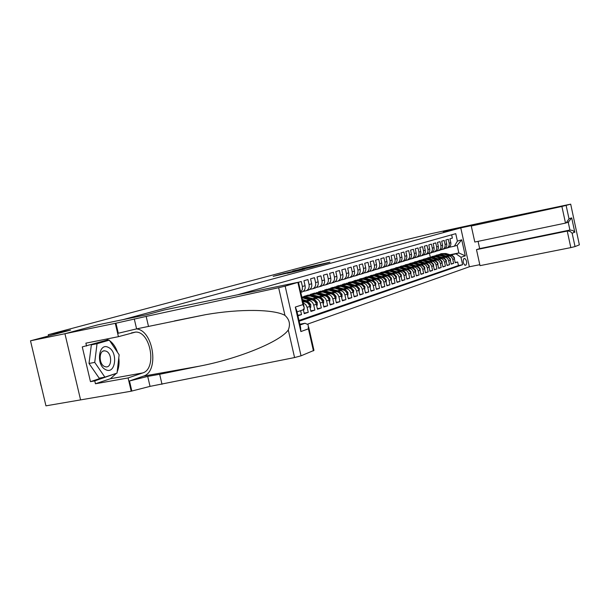 <?xml version="1.0" encoding="UTF-8"?>
<svg xmlns="http://www.w3.org/2000/svg" width="610" height="610" viewBox="0 0 610 610"><rect width="100%" height="100%" fill="white"/><g stroke="black" fill="none" stroke-linecap="round" stroke-linejoin="round"><path stroke-width="0.91" d="M322.972 264.099L329.934 262.208L302.118 268.53L322.972 264.099M287.325 273.295L303.109 269.49L280.501 274.317L273.181 276.338L299.823 270.268L287.333 273.333M80.573 399.893L45.948 405.841L30.5 340.807L65.003 333.708L98.141 324.772L123.182 319.594L460.771 227.904L443.249 231.686L454.58 228.628L431.064 233.706L400.976 240.919L48.266 334.707L48.564 335.973M30.5 340.807L70.539 330.101L48.266 334.707M313.288 266.692L321.668 264.435L292.693 271.061L313.288 266.692M312.709 266.913L282.773 273.722L312.709 266.913M297.947 315.805L301.531 314.592L297.832 315.309M303.338 309.697L304.245 313.685L308.263 312.328L304.115 313.128M303.17 302.888L305.686 304.504L307.127 307.326L309.788 306.456L310.925 311.428L314.867 310.101L310.795 310.887M306.151 300.989L307.76 300.669C310.711 300.433 312.701 301.919 313.738 305.152L316.346 304.298L317.467 309.224L321.333 307.92L317.345 308.698M312.694 298.908L314.287 298.587C317.215 298.343 319.198 299.823 320.219 303.025L322.774 302.186L323.879 307.066L327.669 305.785L323.765 306.548M319.106 296.864L320.685 296.551C323.59 296.308 325.557 297.771 326.571 300.936L329.08 300.112L330.17 304.947L333.883 303.696L330.056 304.436M325.397 294.859L326.96 294.546C329.85 294.302 331.794 295.751 332.801 298.885L335.256 298.077L336.339 302.865L339.983 301.637L336.224 302.369M331.565 292.892L333.113 292.587C335.98 292.342 337.909 293.776 338.908 296.879L341.318 296.086L342.385 300.829L345.962 299.624L342.279 300.341M337.62 290.962L339.145 290.657C341.996 290.413 343.91 291.832 344.902 294.912L347.265 294.134L348.325 298.831L351.833 297.649L348.219 298.351M343.552 289.071L345.069 288.774C347.898 288.53 349.797 289.933 350.781 292.975L353.098 292.213L354.143 296.864L357.59 295.705L354.044 296.399M349.377 287.219L350.88 286.913C353.686 286.677 355.577 288.065 356.545 291.084L358.825 290.329L359.862 294.943L363.24 293.806L359.755 294.485M355.096 285.396L356.583 285.099C359.374 284.855 361.25 286.227 362.203 289.216L364.437 288.484L365.466 293.052L368.783 291.931L365.367 292.609M360.708 283.604L362.18 283.315C364.948 283.07 366.808 284.428 367.761 287.394L369.957 286.669L370.971 291.199L374.227 290.101L370.872 290.756M366.221 281.85L367.677 281.561C370.43 281.317 372.275 282.659 373.221 285.602L375.371 284.893L376.378 289.376L379.572 288.301L376.286 288.949M371.635 280.127L373.076 279.837C375.806 279.594 377.643 280.928 378.574 283.841L380.686 283.139L381.685 287.584L384.826 286.525L381.593 287.165M376.95 278.435L378.375 278.145C381.09 277.901 382.912 279.227 383.835 282.11L385.909 281.423L386.9 285.831L389.981 284.794L386.809 285.419M382.165 276.772L383.583 276.483C386.275 276.246 388.082 277.55 389.005 280.409L391.041 279.738L392.024 284.108L395.051 283.086L391.933 283.703M387.297 275.133L388.7 274.851C391.376 274.614 393.168 275.903 394.075 278.739L396.081 278.084L397.049 282.407L400.03 281.408L396.965 282.011M392.337 273.532L393.724 273.25C396.386 273.005 398.162 274.294 399.07 277.1L401.037 276.452L401.998 280.745L404.918 279.754L401.906 280.356M397.285 271.953L398.666 271.671C401.304 271.435 403.073 272.7 403.965 275.491L405.902 274.851L406.855 279.106L409.729 278.137L406.771 278.724M402.15 270.405L403.523 270.123C406.146 269.887 407.899 271.145 408.784 273.905L410.69 273.28L411.628 277.497L414.457 276.543L411.544 277.123M406.939 268.88L408.296 268.598C410.904 268.362 412.642 269.612 413.519 272.35L415.395 271.732L416.325 275.911L419.108 274.98L416.241 275.552M411.643 267.378L412.985 267.104C415.578 266.867 417.309 268.103 418.178 270.817L420.015 270.215L420.938 274.355L423.675 273.44L420.862 273.997M416.272 265.907L417.598 265.632C420.176 265.396 421.891 266.623 422.753 269.307L424.568 268.713L425.483 272.83L428.167 271.923L425.406 272.479M420.816 264.458L422.135 264.183C424.697 263.947 426.405 265.159 427.259 267.828L429.036 267.249L429.943 271.328L432.589 270.436L429.867 270.977M425.292 263.032L426.603 262.757C429.143 262.521 430.835 263.726 431.689 266.372L433.435 265.8L434.335 269.841L436.935 268.972L434.259 269.506M429.692 261.629L430.995 261.362C433.519 261.126 435.197 262.315 436.043 264.946L437.766 264.374L438.659 268.392L441.213 267.531L438.582 268.057M434.023 260.249L435.311 259.982C437.82 259.746 439.49 260.927 440.328 263.535L442.021 262.979L442.906 266.959L445.422 266.113L442.837 266.631M438.285 258.892L439.566 258.625C442.059 258.388 443.714 259.563 444.545 262.147L446.215 261.598L447.092 265.548L449.57 264.709L447.016 265.228M442.479 257.55L443.745 257.29C446.223 257.054 447.87 258.221 448.693 260.783L450.34 260.241L451.202 264.16L453.642 263.337L452.78 259.441C451.964 256.894 450.325 255.742 447.862 255.979L446.611 256.238M451.133 263.848L453.642 263.337M451.644 234.819L452.376 238.113L449.944 238.815L450.805 242.704C451.148 245.037 450.332 246.684 448.365 247.629L447.862 247.782M444.904 248.552L446.733 248.125C448.708 247.172 449.524 245.525 449.181 243.184L448.312 239.28L445.849 239.989L446.718 243.916C447.061 246.265 446.245 247.919 444.263 248.872L443.752 249.025M440.748 249.81L442.601 249.376C444.591 248.422 445.414 246.76 445.064 244.404L444.194 240.462L441.686 241.186L442.563 245.136C442.913 247.507 442.09 249.177 440.092 250.138L439.581 250.291M436.524 251.091L438.407 250.649C440.405 249.688 441.236 248.011 440.885 245.632L440.001 241.667L437.454 242.399L438.338 246.387C438.697 248.773 437.866 250.451 435.86 251.419L435.342 251.579M432.231 252.387L434.145 251.938C436.158 250.969 436.989 249.284 436.63 246.89L435.746 242.887L433.161 243.634L434.053 247.652C434.404 250.062 433.573 251.755 431.56 252.723L431.041 252.883M427.862 253.707L429.814 253.257C431.842 252.281 432.673 250.58 432.315 248.163L431.415 244.13L428.792 244.885L429.692 248.941C430.05 251.366 429.211 253.074 427.183 254.05L426.664 254.21M423.424 255.049L425.414 254.591C427.45 253.608 428.289 251.892 427.923 249.459L427.023 245.395L424.346 246.158L425.254 250.245C425.62 252.692 424.781 254.416 422.738 255.399L422.212 255.56M418.917 256.413L420.938 255.948C422.982 254.957 423.828 253.234 423.462 250.771L422.547 246.676L419.832 247.454L420.747 251.572C421.113 254.042 420.275 255.773 418.216 256.772L417.69 256.932M414.335 257.801L416.386 257.329C418.445 256.33 419.291 254.591 418.925 252.113L418.002 247.98L415.242 248.773L416.165 252.929C416.538 255.415 415.692 257.161 413.618 258.167L413.084 258.327M409.668 259.212L411.758 258.731C413.832 257.725 414.686 255.971 414.312 253.478L413.382 249.307L410.576 250.115L411.506 254.301C411.88 256.81 411.026 258.571 408.944 259.578L408.41 259.746M404.926 260.645L407.053 260.157C409.142 259.143 409.996 257.374 409.623 254.858L408.685 250.657L405.825 251.48L406.763 255.704C407.144 258.236 406.291 260.005 404.194 261.027L403.652 261.187M400.099 262.109L402.264 261.606C404.369 260.584 405.231 258.808 404.849 256.269L403.904 252.029L400.991 252.86L401.944 257.123C402.325 259.677 401.464 261.469 399.352 262.491L398.81 262.651M395.196 263.589L397.4 263.085C399.512 262.056 400.381 260.264 399.992 257.702L399.039 253.424L396.081 254.271L397.041 258.571C397.43 261.149 396.561 262.948 394.434 263.977L393.892 264.145M390.202 265.098L392.443 264.587C394.571 263.55 395.44 261.743 395.051 259.159L394.091 254.843L391.079 255.712L392.047 260.043C392.436 262.643 391.567 264.458 389.432 265.495L388.883 265.663M385.116 266.639L387.403 266.113C389.546 265.068 390.423 263.245 390.026 260.638L389.05 256.291L385.993 257.168L386.969 261.545C387.365 264.16 386.488 265.998 384.338 267.043L383.781 267.21M379.946 268.202L382.272 267.668C384.43 266.616 385.306 264.778 384.91 262.147L383.926 257.763L380.808 258.655L381.799 263.07C382.195 265.708 381.319 267.561 379.153 268.613L378.596 268.781M374.677 269.795L377.049 269.254C379.222 268.194 380.106 266.341 379.702 263.688L378.711 259.258L375.539 260.173L376.538 264.618C376.942 267.287 376.05 269.155 373.877 270.215L373.312 270.382M369.317 271.412L371.734 270.863C373.922 269.795 374.807 267.927 374.403 265.251L373.396 260.783L370.163 261.713L371.177 266.204C371.581 268.896 370.689 270.771 368.501 271.846L367.937 272.014M363.857 273.066L366.32 272.502C368.524 271.435 369.416 269.544 369.004 266.844L367.99 262.338L364.696 263.284L365.718 267.813C366.13 270.527 365.237 272.426 363.026 273.501L362.462 273.676M358.299 274.744L360.807 274.172C363.026 273.097 363.918 271.191 363.507 268.469L362.485 263.916L359.13 264.877L360.159 269.452C360.579 272.197 359.679 274.103 357.452 275.194L356.88 275.369M352.633 276.46L355.195 275.88C357.422 274.79 358.329 272.868 357.91 270.116L356.873 265.525L353.457 266.509L354.494 271.122C354.921 273.89 354.013 275.819 351.779 276.917L351.2 277.085M346.869 278.206L349.477 277.611C351.718 276.513 352.626 274.576 352.199 271.801L351.154 267.165L347.677 268.164L348.729 272.83C349.156 275.621 348.241 277.565 345.992 278.671L345.412 278.846M340.99 279.982L343.651 279.38C345.908 278.274 346.815 276.315 346.388 273.516L345.336 268.842L341.783 269.856L342.85 274.561C343.285 277.382 342.362 279.342 340.098 280.455L339.518 280.63M334.997 281.789L337.711 281.179C339.983 280.066 340.898 278.091 340.464 275.262L339.396 270.543L335.782 271.58L336.857 276.33C337.292 279.174 336.369 281.157 334.089 282.277L333.502 282.453M328.881 283.642L331.657 283.017C333.944 281.889 334.867 279.898 334.425 277.047L333.35 272.281L329.659 273.341L330.75 278.129C331.192 281.004 330.262 283.002 327.966 284.13L327.379 284.313M322.659 285.518L325.481 284.885C327.791 283.757 328.714 281.744 328.271 278.861L327.181 274.05L323.422 275.125L324.52 279.967C324.97 282.872 324.04 284.885 321.722 286.029L321.127 286.204M316.308 287.44L319.19 286.791C321.508 285.655 322.446 283.627 321.996 280.714L320.89 275.857L317.063 276.955L318.168 281.843C318.626 284.771 317.688 286.807 315.355 287.958L314.76 288.141M309.827 289.399L312.777 288.736C315.111 287.592 316.049 285.541 315.591 282.605L314.478 277.695L310.566 278.816L311.687 283.757C312.152 286.715 311.207 288.766 308.866 289.925L308.256 290.108M303.216 291.397L306.228 290.726C308.584 289.567 309.522 287.501 309.064 284.534L307.936 279.571L303.948 280.722L305.076 285.709C305.549 288.69 304.596 290.772 302.24 291.931L301.63 292.121M300.707 292.076L302.308 289.636L302.4 286.494L301.256 281.492L298.572 282.262M309.788 306.456C308.752 303.2 306.746 301.698 303.78 301.942L302.987 302.095M316.346 304.298C315.317 301.081 313.327 299.594 310.383 299.838L305.557 300.791M322.774 302.186C321.752 298.999 319.785 297.527 316.857 297.771L312.106 298.709M304.71 300.181L304.093 300.303M305.297 300.379L304.672 300.501M329.08 300.112C328.066 296.956 326.106 295.499 323.208 295.743L318.534 296.673M311.245 298.122L310.681 298.237M311.809 298.313L311.245 298.427M335.256 298.077C334.257 294.958 332.313 293.517 329.43 293.761L324.84 294.676M317.642 296.109L317.131 296.208M318.199 296.292L317.688 296.391M341.318 296.086C340.327 292.991 338.397 291.565 335.538 291.809L331.017 292.716M323.918 294.134L323.46 294.226M324.467 294.31L324.009 294.401M347.265 294.134C346.282 291.069 344.368 289.659 341.531 289.902L337.078 290.787M330.079 292.19L329.667 292.274M330.612 292.365L330.201 292.449M353.098 292.213C352.123 289.178 350.224 287.783 347.403 288.027L343.026 288.904M358.825 290.329C357.856 287.325 355.973 285.945 353.175 286.181L348.859 287.051M364.437 288.484C363.484 285.503 361.616 284.138 358.832 284.382L354.585 285.236M369.957 286.669C369.012 283.719 367.151 282.361 364.391 282.605L360.213 283.444M375.371 284.893C374.433 281.965 372.596 280.623 369.851 280.867L365.733 281.698M380.686 283.139C379.755 280.242 377.933 278.915 375.211 279.159L371.147 279.975M385.909 281.423C384.994 278.549 383.179 277.237 380.472 277.474L376.477 278.282M391.041 279.738C390.125 276.887 388.326 275.583 385.642 275.827L381.7 276.627M396.081 278.084C395.181 275.255 393.389 273.966 390.72 274.21L386.839 274.996L384.285 274.195M401.037 276.452C400.137 273.654 398.361 272.373 395.715 272.617L391.887 273.394M405.902 274.851C405.017 272.075 403.256 270.81 400.617 271.053L396.843 271.816M410.69 273.28C409.806 270.527 408.059 269.269 405.437 269.513L401.723 270.268M415.395 271.732C414.518 269.002 412.779 267.76 410.179 268.003L406.512 268.743M420.015 270.215C419.146 267.508 417.423 266.273 414.838 266.517L411.224 267.249M424.568 268.713C423.706 266.036 421.99 264.809 419.428 265.053L415.86 265.777M429.036 267.249C428.182 264.587 426.482 263.375 423.935 263.611L420.412 264.328M433.435 265.8C432.589 263.162 430.904 261.957 428.365 262.201L424.895 262.91M437.766 264.374C436.928 261.759 435.25 260.569 432.726 260.805L429.303 261.507M442.021 262.979C441.19 260.378 439.52 259.204 437.019 259.441L433.641 260.127M446.215 261.598C445.384 259.021 443.729 257.855 441.243 258.091L437.911 258.777M450.34 260.241C449.517 257.687 447.87 256.528 445.399 256.764L442.105 257.443M464.637 258.434L463.775 258.724C462.685 261.233 463.127 263.421 465.102 265.304L466.078 264.976C467.161 262.46 466.711 260.272 464.744 258.411L464.744 258.411M307.714 324.078L469.357 266.776L479.803 264.687M460.771 227.904L469.357 266.776M299.174 321.195L462.601 264.702L460.954 257.267L456.059 253.836L450.668 254.942M456.059 253.836L458.842 252.944L457.157 245.35L454.366 246.196L457.386 241.118L455.739 233.668L238.052 294.668M457.386 241.118L461.739 239.829L465.278 255.849L460.954 257.267M299.007 320.463L458.445 265.541L457.66 261.987L455.258 262.796L454.397 258.907C453.581 256.375 451.949 255.224 449.494 255.46L446.245 256.124M448.693 260.783L449.57 264.709M444.545 262.147L445.422 266.113M440.328 263.535L441.213 267.531M436.043 264.946L436.935 268.972M431.689 266.372L432.589 270.436M427.259 267.828L428.167 271.923M422.753 269.307L423.675 273.44M418.178 270.817L419.108 274.98M413.519 272.35L414.457 276.543M408.784 273.905L409.729 278.137M403.965 275.491L404.918 279.754M399.07 277.1L400.03 281.408M394.075 278.739L395.051 283.086M389.005 280.409L389.981 284.794M383.835 282.11L384.826 286.525M378.574 283.841L379.572 288.301M373.221 285.602L374.227 290.101M367.761 287.394L368.783 291.931M362.203 289.216L363.24 293.806M356.545 291.084L357.59 295.705M350.781 292.975L351.833 297.649M344.902 294.912L345.962 299.624M338.908 296.879L339.983 301.637M332.801 298.885L333.883 303.696M326.571 300.936L327.669 305.785M320.219 303.025L321.333 307.92M313.738 305.152L314.867 310.101M307.127 307.326L308.263 312.328M300.638 310.681L301.531 314.592M450.043 254.751L458.842 252.944L465.278 255.849M448.998 247.317L454.366 246.196M430.302 257.161L429.455 253.371M455.19 262.483L457.66 261.987M458.445 265.541L462.601 264.702M457.157 245.35L461.739 239.829M319.968 264.87L299.655 269.307L319.983 264.954M304.497 268.865L299.182 269.978L304.55 269.094M454.465 259.212L454.412 257.633L452.429 255.468L445.933 253.524L441.335 253.661M448.739 255.613L443.897 254.164L438.659 254.568M450.615 255.399L445.163 253.768L440.695 253.851M440.062 254.057L444.675 253.92L449.692 255.422M105.774 369.706C115.633 374.914 118.287 351.795 108.427 347.433C98.584 341.836 95.671 365.421 105.774 369.706M104.516 366.488L105.972 366.892C111.965 367.723 112.263 353.769 106.338 351.246L104.691 350.811C98.789 350.14 98.599 364.063 104.516 366.488M104.889 377.148L99.194 378.177L89.014 363.469L91.347 344.841L109.297 340.144L119.141 354.776L117.036 373.106L104.889 377.148L94.725 362.386L97.028 343.72L109.297 340.144M91.347 344.841L97.028 343.72M89.014 363.469L94.725 362.386M478.08 241.354L479.673 248.606L476.486 249.642L480.017 265.647L570.83 247.607L567.224 230.999L569.915 230.046L568.215 222.208M476.486 249.642L567.933 230.923L570.419 231.617L572.165 233.317L575.039 246.577L579.363 244.854L570.693 204.159L488.313 221.338L454.603 228.62L443.31 231.67L477.615 224.266L471.271 226.005L474.809 242.033L565.508 223.108L561.894 206.462L570.556 204.213M471.271 226.005L561.894 206.462M570.693 204.159L579.363 244.854M575.039 246.577L570.83 247.607M479.673 248.606L569.915 230.046L572.698 230.45L574.635 232.052L572.165 233.317M566.126 205.478L569.008 218.769L566.194 222.879L565.508 223.108M569.008 218.769L571.692 217.9L568.245 222.2M164.448 309.926L298.473 282.216L285.16 286.143L301.035 355.821L294.569 357.559L150.037 386.374L131.203 391.208L80.581 399.901L64.942 333.723L97.974 324.817L147.231 314.63L164.448 309.926M162.001 384.308L159.667 374.281L199.539 366.152C238.052 358.794 280.295 341.745 288.278 329.979C290.581 324.36 289.468 319.495 284.946 315.378C274.134 309.209 240.058 308.668 205.692 314.646L136.602 328.881L118.294 333.243L115.938 323.193L64.942 333.723M148.52 326.487L146.171 316.422L115.938 323.193M199.539 366.152L143.434 376.134L129.48 380.975L147.704 376.408L159.667 374.281M308.637 326.922L313.967 350.384L301.035 355.821M284.946 315.378L278.64 287.714L146.171 316.422M116.426 373.312L110.372 378.741L95.442 383.766L94.763 380.884L115.976 373.465M108.29 340.342L107.955 339.839L82.274 346.899L90.471 381.654L94.763 380.884M86.559 346.053L85.88 343.163L118.424 336.682L115.305 323.369M131.203 391.208L128.092 377.941L142.687 372.939C157.197 368.966 150.685 331.375 135.633 332.076L118.424 336.682M95.442 383.766L128.092 377.941M299.861 324.223L305.031 323.247L308.119 324.673L308.424 328.828L300.875 331.558L300.555 327.288L296.75 310.559L295.301 307.074L302.918 304.611L304.337 308.012L302.979 309.903L302.102 310.193M143.434 376.134C159.584 371.665 153.354 330.155 136.411 328.92M278.64 287.714L285.16 286.143M106.552 339.046L108.954 340.212M109.655 340.685C113.163 343.277 115.793 347.174 117.539 352.389M118.782 357.879C119.446 363.072 118.912 367.708 117.181 371.787M113.582 374.258L115.93 373.831M90.471 381.654L102.991 377.491M450.424 260.653L450.378 258.945L448.38 256.772L441.846 254.805L437.21 254.942M444.644 256.917L439.772 255.453L434.495 255.864M446.573 256.711L441.06 255.049L436.562 255.132M435.914 255.346L440.557 255.209L445.62 256.726M446.329 262.109L446.276 260.287L444.263 258.091L437.683 256.108L433.016 256.246M440.489 258.243L435.578 256.764L430.256 257.176M442.479 258.038L436.89 256.352L432.36 256.436M431.705 256.65L436.379 256.513L441.472 258.053M442.158 263.589L442.105 261.644L440.084 259.433L433.458 257.428L428.761 257.565M436.257 259.593L431.323 258.099L425.955 258.518M438.315 259.395L432.65 257.679L428.09 257.763M427.427 257.977L432.139 257.839L437.263 259.395M437.927 265.098L437.873 263.032L435.837 260.798L429.166 258.77L424.43 258.907M431.964 260.966L426.992 259.456L421.586 259.875M434.091 260.775L428.342 259.029L423.752 259.113M423.081 259.334L427.824 259.197L432.993 260.76M436.097 261.667L435.296 261.156M433.618 266.623L433.565 264.435L431.514 262.178L424.804 260.142L420.038 260.279M427.602 262.353L422.6 260.828L417.141 261.263M429.806 262.178L423.965 260.401L419.344 260.485M418.658 260.706L423.439 260.569L428.647 262.155M431.926 263.215L430.812 262.491M429.249 268.179L429.196 265.861L427.13 263.589L420.374 261.53L415.57 261.667M423.165 263.772L418.125 262.231L412.627 262.666M425.46 263.604L419.52 261.789L414.869 261.873M414.167 262.102L418.978 261.964L424.224 263.566M427.648 264.763L426.298 263.863M424.789 269.704L424.743 267.31L422.661 265.022L415.867 262.94L411.026 263.078M418.658 265.205L413.58 263.65L408.037 264.099M421.068 265.068L414.998 263.207L410.316 263.291M409.6 263.52L414.449 263.383L419.741 264.999M423.279 266.326L421.701 265.258M420.237 271.206L420.221 268.789L418.125 266.478L411.285 264.374L406.412 264.511M414.068 266.669L408.959 265.098L403.37 265.548M416.668 266.57L410.4 264.648L405.68 264.725M404.964 264.961L409.844 264.824L415.174 266.463M418.826 267.912L416.966 266.669M415.616 272.739L415.623 270.291L413.519 267.958L406.626 265.83L401.716 265.968M409.409 268.156L404.262 266.57L398.62 267.027M414.289 269.513L412.627 268.24L405.726 266.113L400.976 266.189M400.244 266.425L405.162 266.288L410.53 267.942M410.919 274.294L410.949 271.816L408.822 269.46L401.883 267.317L396.942 267.454M404.666 269.673L399.489 268.065L393.793 268.53M409.661 271.145L407.922 269.75L400.976 267.599L396.187 267.676M395.44 267.92L400.404 267.782L405.81 269.452M406.13 275.873L406.199 273.364L404.056 270.992L397.064 268.819L392.085 268.964M399.84 271.206L394.624 269.589L388.883 270.055M404.949 272.8L403.134 271.282L396.142 269.109L391.323 269.185M390.56 269.437L395.554 269.3L401.014 270.992M401.266 277.481L401.357 274.942L399.199 272.548L392.169 270.36L387.144 270.497M394.929 272.777L389.683 271.137L383.888 271.61M400.137 274.477L398.269 272.845L391.224 270.649L386.366 270.726M385.596 270.977L390.629 270.84L396.126 272.556M396.317 279.121L396.431 276.551L394.258 274.134L387.175 271.923L382.119 272.06M389.942 274.363L384.651 272.708L378.81 273.196M395.12 276.01L393.313 274.439L386.221 272.22L381.326 272.289M380.541 272.548L385.611 272.411L391.162 274.142M391.277 280.791L391.429 278.183L389.233 275.743L382.104 273.509L377.003 273.646M384.857 275.987L379.534 274.309L373.64 274.805M381.738 276.62L378.749 275.697M390.072 277.642L388.273 276.055L381.128 273.814L376.202 273.882M375.402 274.142L380.51 274.004L386.107 275.766M386.153 282.483L386.328 279.845L384.125 277.39L376.942 275.125L371.803 275.262M379.687 277.634L374.327 275.941L368.371 276.444M376.545 278.267L373.335 277.291M385.123 279.578L383.141 277.702L375.951 275.438L370.987 275.506M370.171 275.766L375.318 275.628L380.96 277.413M380.93 284.214L381.143 281.546L378.917 279.06L371.681 276.772L366.503 276.909M374.418 279.311L369.019 277.603L363.019 278.114M371.261 279.952L367.868 278.93M379.923 281.324L377.918 279.38L370.674 277.085L365.672 277.154M364.841 277.42L370.034 277.283L375.722 279.09M375.615 285.968L375.859 283.269L373.617 280.76L366.335 278.442L361.112 278.579M369.058 281.027L363.621 279.296L357.559 279.807M365.878 281.667L362.325 280.608M374.372 282.735L372.596 281.08L365.306 278.77L360.266 278.831M359.42 279.106L364.658 278.968L370.392 280.791M357.765 282.666L356.697 282.323M370.201 287.76L370.476 285.022L368.219 282.491L360.884 280.15L355.622 280.287M363.606 282.765L358.123 281.019L352.008 281.538M360.396 283.414L357.803 282.582M369.233 284.908L367.182 282.819L359.839 280.478L354.761 280.547M353.899 280.821L359.176 280.684L364.963 282.537M364.688 289.582L365.001 286.807L362.721 284.252L355.34 281.889L350.033 282.026M358.047 284.534L352.527 282.765L346.35 283.299M354.814 285.183L350.971 284.069M363.735 286.738L361.669 284.588L354.273 282.224L349.156 282.285M348.287 282.567L353.594 282.43L359.435 284.306M359.069 291.443L359.42 288.629L357.125 286.044L349.69 283.658L344.33 283.795M352.382 286.342L346.823 284.557L340.594 285.099M349.133 286.997L345.153 285.854M358.131 288.606L356.049 286.395L348.6 284.001L343.445 284.062M342.561 284.344L347.913 284.214L353.808 286.105M353.35 293.334L353.739 290.482L351.429 287.874L343.933 285.457L338.527 285.602M346.61 288.187L341.013 286.372L334.722 286.921M343.338 288.843L339.229 287.676M352.206 290.772L352.29 289.918L350.331 288.225L342.828 285.808L337.627 285.869M336.735 286.159L342.126 286.029L348.074 287.95M347.517 295.263L347.936 295.126L347.944 292.373L345.618 289.742L338.07 287.295L332.61 287.44M340.738 290.055L335.096 288.225L328.744 288.789M337.444 290.718L333.197 289.529M346.594 292.434L344.498 290.101L336.941 287.645L331.703 287.707M330.75 288.012L336.224 287.874L342.233 289.819M341.577 297.23L342.027 297.078L342.042 294.302L339.694 291.641L332.092 289.171L326.579 289.308M334.745 291.969L329.057 290.116L322.644 290.688M331.428 292.632L327.059 291.42M340.654 294.401L338.558 292.007L330.94 289.529L325.664 289.582M324.688 289.895L330.216 289.758L336.278 291.733M335.515 299.236L336.011 299.068L336.026 296.262L333.662 293.578L325.999 291.077L320.441 291.222M328.637 293.913L322.911 292.045L316.43 292.625M325.298 294.584L320.799 293.349M334.608 296.399L334.509 295.69L332.503 293.951L324.833 291.443L319.51 291.496M318.512 291.816L324.085 291.671L330.216 293.677M329.339 301.279L329.873 301.104L329.896 298.267L327.509 295.553L319.792 293.021L314.173 293.166M322.408 295.903L316.643 294.005L311.092 294.119L310.101 294.599M319.045 296.574L314.424 295.316M328.432 298.435L328.348 297.688L326.327 295.934L318.595 293.395L313.235 293.44M312.206 293.776L317.84 293.631L324.032 295.667M323.041 303.361L323.613 303.17L323.643 300.303L321.234 297.566L313.456 295.004L307.791 295.148M316.064 297.924L310.246 296.002L304.657 296.117L303.643 296.612M312.678 298.603L307.928 297.329M321.95 300.631L322.065 299.723L320.029 297.947L312.244 295.385L306.838 295.431M305.785 295.774L311.474 295.621L317.726 297.688M316.62 305.48L317.231 305.282L317.261 302.385L314.836 299.617L307.005 297.024L301.828 296.978M309.59 299.99L301.981 297.657M306.174 300.669L302.4 299.487M315.713 302.621L315.66 301.805L313.609 300.013L305.762 297.413L301.843 297.062M301.881 297.222L304.977 297.657L311.298 299.754M310.063 307.654L310.719 307.432L310.757 304.512L308.309 301.714L302.461 299.762M309.156 304.779L309.125 303.925L307.059 302.11L302.659 300.646M302.789 301.21L304.748 301.866M304.032 306.357L303.856 305.923M303.376 309.865L304.07 309.636L304.085 308.881M303.01 302.186L303.78 301.942M307.76 300.669L310.383 299.838M314.287 298.587L316.857 297.771M320.685 296.551L323.208 295.743M326.96 294.546L329.43 293.761M333.113 292.587L335.538 291.809M339.145 290.657L341.531 289.902M345.069 288.774L347.403 288.027M350.88 286.913L353.175 286.181M356.583 285.099L358.832 284.382M362.18 283.315L364.391 282.605M367.677 281.561L369.851 280.867M373.076 279.837L375.211 279.159M378.375 278.145L380.472 277.474M383.583 276.483L385.642 275.827M388.7 274.851L390.72 274.21M393.724 273.25L395.715 272.617M398.666 271.671L400.617 271.053M403.523 270.123L405.437 269.513M408.296 268.598L410.179 268.003M412.985 267.104L414.838 266.517M417.598 265.632L419.428 265.053M422.135 264.183L423.935 263.611M426.603 262.757L428.365 262.201M430.995 261.362L432.726 260.805M435.311 259.982L437.019 259.441M439.566 258.625L441.243 258.091M443.745 257.29L445.399 256.764M447.862 255.979L449.494 255.46M449.181 243.184L450.805 242.704M302.4 286.494L305.076 285.709M309.064 284.534L311.687 283.757M315.591 282.605L318.168 281.843M321.996 280.714L324.52 279.967M328.271 278.861L330.75 278.129M334.425 277.047L336.857 276.33M340.464 275.262L342.85 274.561M346.388 273.516L348.729 272.83M352.199 271.801L354.494 271.122M357.91 270.116L360.159 269.452M363.507 268.469L365.718 267.813M369.004 266.844L371.177 266.204M374.403 265.251L376.538 264.618M379.702 263.688L381.799 263.07M384.91 262.147L386.969 261.545M390.026 260.638L392.047 260.043M395.051 259.159L397.041 258.571M399.992 257.702L401.944 257.123M404.849 256.269L406.763 255.704M409.623 254.858L411.506 254.301M414.312 253.478L416.165 252.929M418.925 252.113L420.747 251.572M423.462 250.771L425.254 250.245M427.923 249.459L429.692 248.941M432.315 248.163L434.053 247.652M436.63 246.89L438.338 246.387M440.885 245.632L442.563 245.136M445.064 244.404L446.718 243.916M452.78 259.441L454.397 258.907M464.789 265.236L466.078 264.976M454.008 257.816L454.42 257.687M445.163 253.768L445.933 253.524M443.897 254.164L444.675 253.92M451.758 255.689L452.429 255.468M571.692 217.9L574.826 232.357M136.602 328.881L134.269 318.877M147.704 376.408L150.037 386.374M313.441 350.88L308.424 328.828M300.875 331.558L295.301 307.074M302.918 304.611L297.893 282.483M294.569 357.559L288.278 329.979M129.48 380.975L131.821 390.987M110.372 378.741L142.687 372.939M300.036 325L305.031 323.247M449.951 259.143L450.378 259.006M441.06 255.049L441.846 254.805M439.772 255.453L440.557 255.209M447.679 256.993L448.38 256.772M445.818 260.493L446.276 260.348M436.89 256.352L437.683 256.108M435.578 256.764L436.379 256.513M443.539 258.32L444.263 258.091M441.625 261.865L442.113 261.705M432.65 257.679L433.458 257.428M431.323 258.099L432.139 257.839M439.33 259.677L440.084 259.433M437.37 263.253L437.873 263.085M428.342 259.029L429.166 258.77M426.992 259.456L427.824 259.197M435.052 261.042L435.837 260.798M433.039 264.664L433.573 264.496M423.965 260.401L424.804 260.142M422.6 260.828L423.439 260.569M430.706 262.437L431.514 262.178M428.632 266.105L429.196 265.922M419.52 261.789L420.374 261.53M418.125 262.231L418.978 261.964M426.283 263.856L427.13 263.589M424.156 267.561L424.751 267.371M414.998 263.207L415.867 262.94M413.58 263.65L414.449 263.383M421.807 265.297L422.661 265.022M419.604 269.048L420.229 268.85M410.4 264.648L411.285 264.374M408.959 265.098L409.844 264.824M417.255 266.753L418.125 266.478M414.975 270.558L415.631 270.352M405.726 266.113L406.626 265.83M404.262 266.57L405.162 266.288M412.627 268.24L413.519 267.958M410.271 272.098L410.949 271.877M400.976 267.599L401.883 267.317M399.489 268.065L400.404 267.782M407.922 269.75L408.822 269.46M405.482 273.661L406.199 273.425M396.142 269.109L397.064 268.819M394.624 269.589L395.554 269.3M403.134 271.282L404.056 270.992M400.61 275.247L401.357 275.003M391.224 270.649L392.169 270.36M389.683 271.137L390.629 270.84M398.269 272.845L399.199 272.548M395.654 276.871L396.439 276.612M386.221 272.22L387.175 271.923M384.651 272.708L385.611 272.411M393.313 274.439L394.258 274.134M390.613 278.518L391.429 278.252M381.128 273.814L382.104 273.509M379.534 274.309L380.51 274.004M388.273 276.055L389.233 275.743M385.474 280.188L386.328 279.914M375.951 275.438L376.942 275.125M374.327 275.941L375.318 275.628M383.141 277.702L384.125 277.39M380.251 281.896L381.143 281.606M370.674 277.085L371.681 276.772M369.019 277.603L370.034 277.283M377.918 279.38L378.917 279.06M374.929 283.635L375.859 283.33M365.306 278.77L366.335 278.442M363.621 279.296L364.658 278.968M372.596 281.08L373.617 280.76M369.507 285.404L370.476 285.083M359.839 280.478L360.884 280.15M358.123 281.019L359.176 280.684M367.182 282.819L368.219 282.491M363.987 287.203L365.001 286.875M354.273 282.224L355.34 281.889M352.527 282.765L353.594 282.43M361.669 284.588L362.721 284.252M358.367 289.041L359.42 288.698M348.6 284.001L349.69 283.658M346.823 284.557L347.913 284.214M356.049 286.395L357.125 286.044M352.641 290.909L353.739 290.551M342.828 285.808L343.933 285.457M341.013 286.372L342.126 286.029M350.331 288.225L351.429 287.874M346.8 292.815L347.944 292.442M336.941 287.645L338.07 287.295M335.096 288.225L336.224 287.874M344.498 290.101L345.618 289.742M340.853 294.76L342.042 294.371M330.94 289.529L332.092 289.171M329.057 290.116L330.216 289.758M338.558 292.007L339.694 291.641M334.783 296.735L336.026 296.33M324.833 291.443L325.999 291.077M322.911 292.045L324.085 291.671M332.503 293.951L333.662 293.578M328.599 298.755L329.896 298.336M318.595 293.395L319.792 293.021M316.643 294.005L317.84 293.631M326.327 295.934L327.509 295.553M322.293 300.814L323.643 300.379M312.244 295.385L313.456 295.004M310.246 296.002L311.474 295.621M320.029 297.947L321.234 297.566M321.676 299.807L322.065 299.723M315.858 302.918L317.261 302.461M305.762 297.413L307.005 297.024M303.727 298.046L304.977 297.657M313.609 300.013L314.836 299.617M315.233 301.889L315.66 301.805M309.3 305.061L310.757 304.581M307.059 302.11L308.309 301.714M308.66 304.016L309.125 303.925M446.733 248.125L448.365 247.629M442.601 249.376L444.263 248.872M438.407 250.649L440.092 250.138M434.145 251.938L435.86 251.419M429.814 253.257L431.56 252.723M425.414 254.591L427.183 254.05M420.938 255.948L422.738 255.399M416.386 257.329L418.216 256.772M411.758 258.731L413.618 258.167M407.053 260.157L408.944 259.578M402.264 261.606L404.194 261.027M397.4 263.085L399.352 262.491M392.443 264.587L394.434 263.977M387.403 266.113L389.432 265.495M382.272 267.668L384.338 267.043M377.049 269.254L379.153 268.613M371.734 270.863L373.877 270.215M366.32 272.502L368.501 271.846M360.807 274.172L363.026 273.501M355.195 275.88L357.452 275.194M349.477 277.611L351.779 276.917M343.651 279.38L345.992 278.671M337.711 281.179L340.098 280.455M331.657 283.017L334.089 282.277M325.481 284.885L327.966 284.13M319.19 286.791L321.722 286.029M312.777 288.736L315.355 287.958M306.228 290.726L308.866 289.925M300.783 292.373L302.24 291.931M103.159 351.101L104.691 350.811M568.901 221.987L566.194 222.879M205.692 314.646L174.521 320.913M131.417 332.915L135.633 332.076M302.979 309.903L297.047 311.87M303.887 306.052L298.488 282.3M40.176 382.028L41.137 386.077"/></g></svg>
